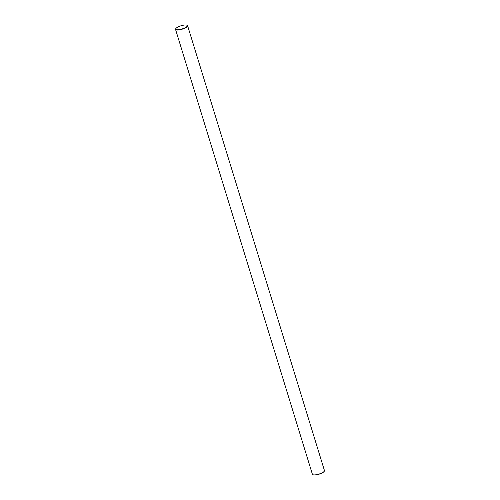 <?xml version="1.0" encoding="UTF-8"?>
<svg xmlns="http://www.w3.org/2000/svg" width="500" height="500" viewBox="0 0 500 500"><rect width="100%" height="100%" fill="white"/><g stroke="black" fill="none" stroke-linecap="round" stroke-linejoin="round"><path stroke-width="0.75" d="M324.275 471.244A6.106 1.675 162.9 0 1 324.219 471.356A6.106 1.675 162.9 0 1 319.837 473.938A6.106 1.675 162.9 0 1 313.894 475A6.106 1.675 162.9 0 1 313.031 474.794A6.106 1.675 162.9 0 1 312.925 474.738M175.544 29.419L312.4 474.288A6.306 1.731 -17.1 0 0 312.794 474.681A6.306 1.731 -17.1 0 0 313.688 474.894A6.306 1.731 -17.1 0 0 319.825 473.794A6.306 1.731 -17.1 0 0 324.35 471.125A6.306 1.731 -17.1 0 0 324.456 470.581L187.6 25.712A6.306 1.731 162.9 0 1 183.8 28.613A6.306 1.731 162.9 0 1 176.825 30.025A6.306 1.731 162.9 0 1 175.544 29.419A6.306 1.731 162.9 0 1 175.65 28.875A6.306 1.731 162.9 0 1 175.725 28.756M176.925 29.762A6.106 1.675 -17.1 0 0 184.431 28.069A6.106 1.675 -17.1 0 0 186.969 25.206A6.106 1.675 -17.1 0 0 186.106 25A6.106 1.675 -17.1 0 0 180.162 26.062A6.106 1.675 -17.1 0 0 175.781 28.644A6.106 1.675 -17.1 0 0 176.925 29.762M187.075 25.263A6.306 1.731 162.9 0 1 187.206 25.319A6.306 1.731 162.9 0 1 187.6 25.712"/></g></svg>
